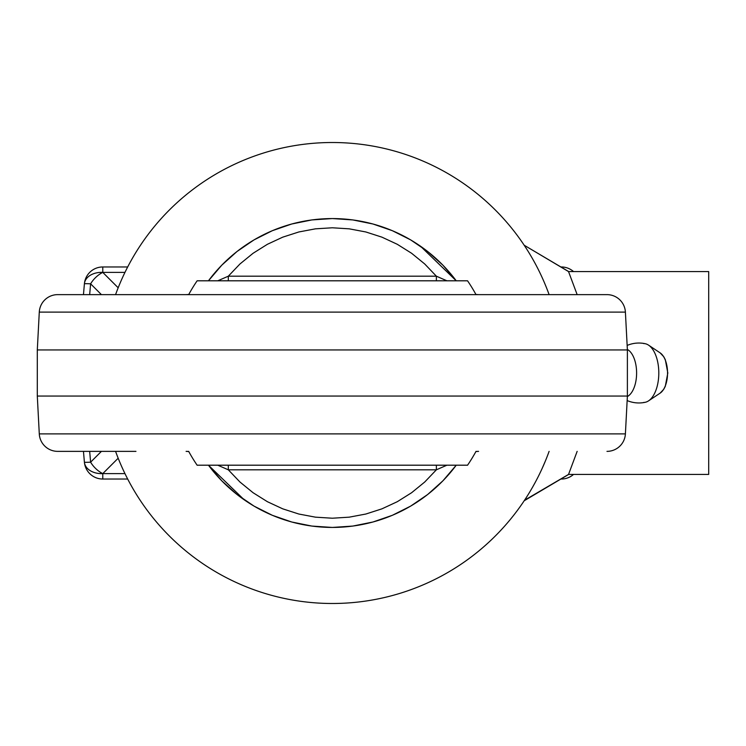 <?xml version="1.0" encoding="UTF-8"?>
<svg xmlns="http://www.w3.org/2000/svg" width="746" height="746" viewBox="0 0 746 746"><rect width="100%" height="100%" fill="white"/><g stroke="black" fill="none" stroke-linecap="round" stroke-linejoin="round"><path stroke-width="1.12" d="M577.152 451.367L568.536 474.428L524.541 500.24M525.911 498.16L527.319 495.941M532.112 487.996L534.975 482.867M541.997 468.805L545.568 460.562M542.985 466.595L542.361 467.984L542.985 466.595M577.152 294.633L568.536 271.581L524.186 245.229L568.694 271.581M208.451 280.804A154.441 154.441 0 0 1 456.235 280.804L442.919 265.184L427.644 251.477L410.682 239.904L392.34 230.691L372.944 223.996L352.821 219.93L332.343 218.559L311.865 219.93L291.742 223.996L272.346 230.691L254.004 239.904L237.041 251.477L221.767 265.184L208.451 280.804M456.235 465.196A154.441 154.441 0 0 1 208.451 465.196L221.767 480.816L237.041 494.523L254.004 506.096L272.346 515.309L291.742 522.004L311.865 526.07L332.343 527.441L352.821 526.07L372.944 522.004L392.34 515.309L410.682 506.096L427.644 494.523L442.919 480.816L456.235 465.196M524.186 500.771L568.694 474.419M526.424 497.358L527.189 496.155M532.252 487.753L533.539 485.487M545.009 461.914L543.274 465.942M115.574 451.367A230.505 230.505 0 0 0 549.112 451.367M549.112 294.633A230.505 230.505 0 0 0 115.574 294.633M568.536 271.581L708.7 271.581L708.7 474.419L568.536 474.419M57.694 294.633L606.983 294.633L57.694 294.633A18.436 18.436 0 0 0 39.286 312.108L37.3 349.949L37.3 396.051L39.286 433.892A18.436 18.436 0 0 0 57.694 451.367L135.959 451.367M475.92 294.456L478.578 294.633A36.88 31.388 90 0 1 475.939 294.502M446.91 280.804L436.373 276.188L436.373 280.804M217.767 280.804L228.313 276.188L239.988 263.953L253.09 253.267L267.413 244.287L282.753 237.153L298.848 231.969L315.465 228.835L332.343 227.782L349.221 228.835L365.838 231.969L381.933 237.153L397.273 244.287L411.596 253.267L424.698 263.953L436.373 276.188L228.313 276.188L228.313 280.804M188.738 294.502A36.88 31.388 -90 0 1 186.108 294.633L188.766 294.456M188.766 451.544L186.108 451.367A36.88 31.388 -90 0 1 188.738 451.498M217.757 465.196L228.313 469.812L228.313 465.196M446.91 465.196L436.373 469.812L424.698 482.047L411.596 492.733L397.273 501.713L381.933 508.847L365.838 514.031L349.221 517.164L332.343 518.218L315.465 517.164L298.848 514.031L282.753 508.847L267.413 501.713L253.09 492.733L239.988 482.047L228.313 469.812L436.373 469.812L436.373 465.196M475.939 451.498A36.88 31.388 90 0 1 478.578 451.367L475.92 451.544M37.3 396.051L627.386 396.051L625.4 433.892A18.436 18.436 0 0 1 606.983 451.367A18.436 18.436 0 0 0 625.4 433.892L39.286 433.892A18.436 18.436 0 0 0 57.694 451.367M606.983 294.633A18.436 18.436 0 0 1 625.4 312.108A18.436 18.436 0 0 0 606.983 294.633M37.3 349.949L627.386 349.949L625.4 312.108L39.286 312.108M627.386 396.051L627.386 349.949M211.556 280.804L453.13 280.804M197.131 465.196L467.555 465.196M197.131 280.804L467.555 280.804L197.131 280.804A163.654 163.654 0 0 0 188.673 294.633M467.555 280.804A163.654 163.654 0 0 1 476.013 294.633M643.63 402.448A29.448 15.172 -90 0 0 645.337 402.262A29.448 15.172 -90 0 0 648.563 400.854A29.448 15.172 -90 0 0 658.802 373A29.448 15.172 -90 0 0 648.563 345.146A29.448 15.172 -90 0 0 645.337 343.738A29.448 15.172 -90 0 0 643.63 343.552M627.358 396.555A24.431 12.579 -90 0 0 636.608 373A24.431 12.579 -90 0 0 627.358 349.445M561.337 267.227L561.337 266.965A18.436 18.436 0 0 1 573.534 271.581A18.436 18.436 0 0 0 561.337 266.965L560.908 266.965M127.678 266.965L102.78 266.965A18.436 18.436 0 0 0 84.41 283.806A18.436 18.436 0 0 1 102.78 266.965L102.78 272.374A18.436 10.649 135 0 0 90.611 283.825L101.419 294.633M101.419 451.367L90.611 462.175A18.436 10.649 45 0 0 102.771 473.617L102.78 479.035A18.436 18.436 0 0 1 84.41 462.194A18.436 18.436 0 0 0 102.78 479.035L127.678 479.035M560.908 479.035L561.337 479.035A18.436 18.436 0 0 0 573.534 474.419A18.436 18.436 0 0 1 561.337 479.035L561.337 478.773M118.176 287.779L102.771 272.383A18.436 13.018 5 0 0 84.401 283.816L83.459 294.633L84.401 283.816A18.436 13.018 5 0 1 102.78 272.374L124.964 272.374M89.669 451.367L90.611 462.175A18.436 0.718 175 0 1 84.401 462.184L83.459 451.367L84.41 462.194A18.436 13.018 -5 0 0 102.771 473.617L118.176 458.221M84.41 462.194A18.436 13.018 -5 0 0 102.78 473.626L124.964 473.626M660.154 393.114L663.763 389.263L665.292 386.353L667.81 372.991L665.329 359.731L663.819 356.821L660.154 352.886A21.27 10.957 90 0 1 667.549 373A21.27 10.957 90 0 1 660.154 393.114L648.563 400.854M84.401 283.816A18.436 0.718 5 0 1 90.611 283.825L89.669 294.633M208.451 465.196L244.091 499.708M456.235 280.804L420.585 246.292M188.673 451.367A163.654 163.654 0 0 0 197.158 465.252M467.518 465.252A163.654 163.654 0 0 0 476.013 451.367M660.154 352.886L648.563 345.146M627.144 400.565A29.961 29.961 0 0 0 645.355 402.262M645.355 343.738A29.961 29.961 0 0 0 627.144 345.435"/></g></svg>
